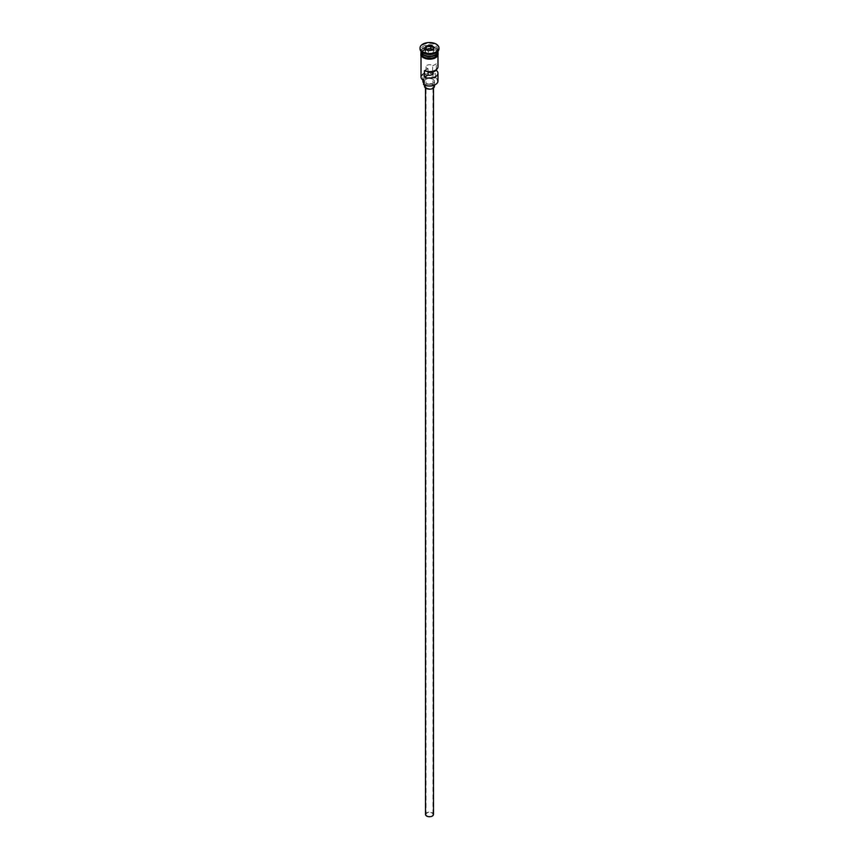 <?xml version="1.0" encoding="UTF-8"?>
<svg xmlns="http://www.w3.org/2000/svg" width="859" height="859" viewBox="0 0 859 859"><rect width="100%" height="100%" fill="white"/><g stroke="black" fill="none" stroke-linecap="round" stroke-linejoin="round"><path stroke-width="0.64" stroke-dasharray="4.29 3.22" d="M437.983 81.068A8.483 4.896 0 0 0 435.492 77.611L435.03 77.997A8.075 4.66 180 0 1 435.212 78.105A8.075 4.66 180 0 1 435.352 84.611M427.03 815.846A3.49 2.019 180 0 1 426.01 814.418A3.49 2.019 180 0 1 428.169 812.56A3.49 2.019 180 0 1 431.97 813.001A3.49 2.019 180 0 1 432.99 814.418A3.49 2.019 180 0 1 430.831 816.286A3.49 2.019 180 0 1 427.03 815.846M428.029 71.555L428.029 68.57A3.49 2.019 180 0 1 427.03 68.162A3.49 2.019 180 0 1 426.01 66.734A3.49 2.019 180 0 1 428.169 64.876A3.49 2.019 180 0 1 431.97 65.316A3.49 2.019 180 0 1 432.668 65.885L432.668 71.276M425.506 814.418A3.994 2.309 180 0 1 427.975 812.292A3.994 2.309 180 0 1 432.324 812.797A3.994 2.309 180 0 1 433.494 814.418M432.324 84.654A3.994 2.309 180 0 1 433.494 86.287A3.994 2.309 180 0 1 431.025 88.413A3.994 2.309 180 0 1 426.676 87.919A3.994 2.309 180 0 1 425.506 86.287A3.994 2.309 180 0 1 427.975 84.161A3.994 2.309 180 0 1 432.324 84.654M424.518 86.287A4.982 2.878 180 0 1 427.589 83.624A4.982 2.878 180 0 1 433.022 84.246A4.982 2.878 180 0 1 434.482 86.287M433.022 79.361A4.982 2.878 180 0 1 434.482 81.401A4.982 2.878 180 0 1 431.411 84.053A4.982 2.878 180 0 1 425.978 83.43A4.982 2.878 180 0 1 424.518 81.401A4.982 2.878 180 0 1 427.589 78.738A4.982 2.878 180 0 1 433.022 79.361M435.492 53.097A8.483 4.896 0 0 0 437.983 49.629L437.983 51.261A8.483 4.896 0 0 0 435.492 47.803A8.483 4.896 0 0 0 426.257 46.74A8.483 4.896 0 0 0 421.017 51.261L421.017 49.629A8.483 4.896 0 0 0 423.508 53.097M437.972 51.508A8.483 4.896 0 0 0 435.492 48.287A8.483 4.896 0 0 0 426.451 47.181A8.483 4.896 0 0 0 421.028 51.508M437.983 49.629A8.483 4.896 0 0 0 435.492 46.171A8.483 4.896 0 0 0 426.257 45.108A8.483 4.896 0 0 0 421.017 49.629M438.981 48.823A9.481 5.476 0 0 0 436.2 44.947A9.481 5.476 0 0 0 425.871 43.766A9.481 5.476 0 0 0 420.019 48.823M436.286 69.676L436.286 63.802A8.483 4.896 180 0 1 437.983 66.734M435.492 77.611L435.492 73.541A8.483 4.896 0 0 0 426.257 72.478A8.483 4.896 0 0 0 421.017 76.999M423.508 57.66A8.483 4.896 0 0 0 432.743 58.713A8.483 4.896 0 0 0 437.983 54.192A8.483 4.896 0 0 0 435.492 50.735A8.483 4.896 0 0 0 426.257 49.672A8.483 4.896 0 0 0 421.017 54.192A8.483 4.896 0 0 0 423.508 57.66M437.983 53.376A8.483 4.896 0 0 0 435.492 49.919A8.483 4.896 0 0 0 426.257 48.856A8.483 4.896 0 0 0 421.017 53.376M436.286 63.802L432.668 65.885M423.337 78.663A5.981 3.457 180 0 1 423.712 79.876A5.981 3.457 180 0 1 423.616 80.521A8.075 4.66 180 0 1 423.788 74.024A8.075 4.66 180 0 1 435.03 73.928A5.981 3.457 180 0 1 431.809 73.767A6.582 3.801 180 0 0 422.918 77.321A6.582 3.801 180 0 0 423.337 78.663L423.337 80.359M435.03 77.997A5.981 3.457 180 0 1 431.809 77.836L431.809 73.767M423.508 83.033A5.981 3.457 180 0 1 423.712 83.946A5.981 3.457 180 0 1 423.616 84.59M422.918 81.401A6.582 3.801 180 0 1 431.809 77.836M428.029 68.57L424.41 70.653M426.236 49.618L425.162 51.937L428.34 53.763L428.34 50.831L432.721 50.069M428.34 53.763L432.678 53.097L433 50.026M425.162 51.937L425.162 49.006L428.222 50.767M432.678 53.097L433.838 50.595L433.838 47.664M433.838 50.595L432.764 49.972M423.573 54.761A8.279 4.778 180 0 1 421.221 51.422A8.279 4.778 180 0 1 426.332 47.009A8.279 4.778 180 0 1 435.352 48.05A8.279 4.778 180 0 1 437.779 51.422A8.279 4.778 180 0 1 435.427 54.761M437.338 53.14A8.279 4.778 0 0 0 437.779 51.594A8.279 4.778 0 0 0 435.352 48.211A8.279 4.778 0 0 0 426.332 47.17A8.279 4.778 0 0 0 421.221 51.594A8.279 4.778 0 0 0 421.662 53.14M423.433 57.693A8.579 4.95 180 0 1 423.433 50.692A8.579 4.95 180 0 1 435.567 50.692A8.579 4.95 180 0 1 438.047 53.784M437.983 52.624A8.579 4.95 0 0 0 435.567 49.876A8.579 4.95 0 0 0 426.826 48.673A8.579 4.95 0 0 0 421.017 52.624M426.01 66.734L426.01 814.418M433.494 88.015L433.494 86.287M434.482 85.073L434.482 81.401M423.605 54.718L421.221 51.594C423.24 47.02 427.965 45.924 435.395 48.297L437.779 51.422C435.76 55.996 431.035 57.091 423.605 54.718M437.983 55.749L437.983 54.192M421.017 51.819L427.535 48.458L435.814 49.854L437.983 51.819M421.017 55.749L421.017 54.192M423.712 83.946L423.712 79.876M422.918 80.08L422.918 77.321M424.518 85.073L424.518 81.401M425.506 88.015L425.506 86.287M432.99 73.251L432.99 814.418"/><path stroke-width="1.29" d="M435.352 84.611A8.075 4.66 180 0 1 435.212 84.697A8.075 4.66 180 0 1 423.788 84.697L423.508 84.536A8.483 4.896 0 0 0 435.492 84.536A8.483 4.896 0 0 0 437.983 81.068L437.983 73.251A8.483 4.896 0 0 0 436.286 70.32L436.286 69.676M423.788 84.697L423.616 80.521M433.494 88.015L433.494 814.418A3.994 2.309 180 0 1 431.025 816.555A3.994 2.309 180 0 1 426.676 816.05A3.994 2.309 180 0 1 425.506 814.418L425.506 88.015M434.482 85.073L434.482 86.287A4.982 2.878 180 0 1 431.411 88.949A4.982 2.878 180 0 1 425.978 88.316A4.982 2.878 180 0 1 424.518 86.287L424.518 85.073M421.017 51.261L421.017 51.261A8.483 4.896 0 0 0 423.508 54.729A8.483 4.896 0 0 0 432.743 55.781A8.483 4.896 0 0 0 437.983 51.261L437.983 51.261M421.028 51.508A8.483 4.896 0 0 0 421.017 51.755A8.483 4.896 0 0 0 423.508 55.212A8.483 4.896 0 0 0 432.743 56.275A8.483 4.896 0 0 0 437.983 51.755A8.483 4.896 0 0 0 437.972 51.508M420.019 48.007L420.019 48.823A9.481 5.476 0 0 0 422.8 52.689L423.508 53.097A8.483 4.896 0 0 0 435.492 53.097L436.2 52.689A9.481 5.476 0 0 0 438.981 48.823L438.981 48.007A9.481 5.476 0 0 0 436.2 44.131A9.481 5.476 0 0 0 425.871 42.95A9.481 5.476 0 0 0 420.019 48.007A9.481 5.476 0 0 0 422.8 51.873A9.481 5.476 0 0 0 433.129 53.054A9.481 5.476 0 0 0 438.981 48.007M423.508 53.097L422.8 52.689A9.481 5.476 0 0 0 436.2 52.689M437.983 55.749L437.983 66.734A8.483 4.896 180 0 1 433.29 71.114A8.483 4.896 180 0 1 424.41 70.653L424.41 77.17A8.483 4.896 0 0 0 433.29 77.632A8.483 4.896 0 0 0 437.983 73.251M421.017 51.755L421.017 53.376A8.483 4.896 0 0 0 423.508 56.844A8.483 4.896 0 0 0 432.743 57.907A8.483 4.896 0 0 0 437.983 53.376L437.983 51.755M432.668 71.276L432.668 72.403A3.49 2.019 180 0 1 432.99 73.251A3.49 2.019 180 0 1 428.029 75.077L424.41 77.17M436.286 70.32L432.668 72.403M426 45.978L430.778 45.248L434.289 47.266L433 50.026L428.222 50.767L424.711 48.748L426 45.978L425.162 49.006M421.017 55.749L421.017 76.999A8.483 4.896 0 0 0 423.508 80.456L423.508 80.456M422.918 80.08L422.918 81.401A6.582 3.801 180 0 0 423.337 82.732A5.981 3.457 180 0 1 423.508 83.033M428.029 75.077L428.029 71.555M426.322 49.425L426.322 46.493L430.66 45.828L430.66 48.759L426.236 49.618M432.721 50.069L433.838 47.664L430.778 45.248M432.764 49.972L430.66 48.759M435.427 54.761A8.279 4.778 180 0 1 423.648 54.804A8.279 4.778 180 0 1 423.573 54.761M421.662 53.14A8.279 4.778 0 0 0 423.648 54.965A8.279 4.778 0 0 0 437.338 53.14M438.047 53.784A8.579 4.95 180 0 1 433.108 58.691A8.579 4.95 180 0 1 423.433 57.693M421.017 52.624A8.579 4.95 0 0 0 423.433 56.887A8.579 4.95 0 0 0 433.376 57.8A8.579 4.95 0 0 0 437.983 52.624M423.337 82.732L423.337 80.359M437.983 51.819L434.482 58.358L423.186 57.725L420.856 55.481L421.017 51.819"/></g></svg>
